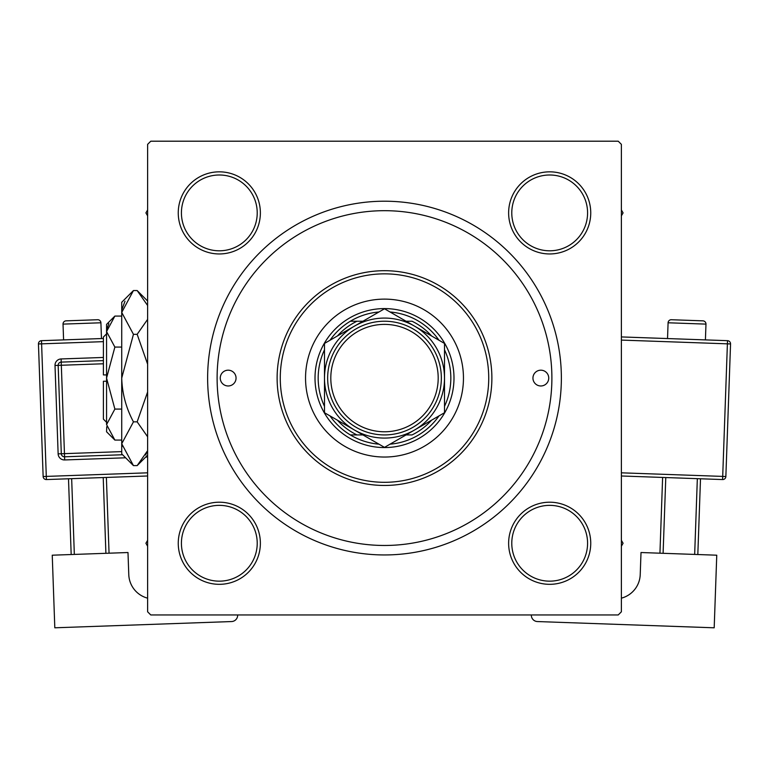 <?xml version="1.0" encoding="UTF-8"?>
<svg xmlns="http://www.w3.org/2000/svg" width="769" height="769" viewBox="0 0 769 769"><rect width="100%" height="100%" fill="white"/><g stroke="black" fill="none" stroke-linecap="round" stroke-linejoin="round"><path stroke-width="1.15" d="M178.254 543.26A41.055 41.055 0 0 1 219.319 502.205A41.055 41.055 0 0 1 260.374 543.26A41.055 41.055 0 0 1 219.319 584.325A41.055 41.055 0 0 1 178.254 543.26M257.221 543.26A37.902 37.902 0 0 0 219.319 505.358A37.902 37.902 0 0 0 181.417 543.26A37.902 37.902 0 0 0 219.319 581.162A37.902 37.902 0 0 0 257.221 543.26M178.254 212.898A41.055 41.055 0 0 1 219.319 171.833A41.055 41.055 0 0 1 260.374 212.898A41.055 41.055 0 0 1 219.319 253.953A41.055 41.055 0 0 1 178.254 212.898M257.221 212.898A37.902 37.902 0 0 0 219.319 174.996A37.902 37.902 0 0 0 181.417 212.898A37.902 37.902 0 0 0 219.319 250.8A37.902 37.902 0 0 0 257.221 212.898M508.626 212.898A41.055 41.055 0 0 1 549.681 171.833A41.055 41.055 0 0 1 590.746 212.898A41.055 41.055 0 0 1 549.681 253.953A41.055 41.055 0 0 1 508.626 212.898M587.583 212.898A37.902 37.902 0 0 0 549.681 174.996A37.902 37.902 0 0 0 511.779 212.898A37.902 37.902 0 0 0 549.681 250.8A37.902 37.902 0 0 0 587.583 212.898M508.626 543.26A41.055 41.055 0 0 1 549.681 502.205A41.055 41.055 0 0 1 590.746 543.26A41.055 41.055 0 0 1 549.681 584.325A41.055 41.055 0 0 1 508.626 543.26M587.583 543.26A37.902 37.902 0 0 0 549.681 505.358A37.902 37.902 0 0 0 511.779 543.26A37.902 37.902 0 0 0 549.681 581.162A37.902 37.902 0 0 0 587.583 543.26M207.63 378.079A176.87 176.87 0 0 1 384.5 201.209A176.87 176.87 0 0 1 561.37 378.079A176.87 176.87 0 0 1 384.5 554.949A176.87 176.87 0 0 1 207.63 378.079M618.218 141.198L150.782 141.198L147.619 144.361L147.619 611.797L150.782 614.96L618.218 614.96L621.381 611.797L621.381 144.361L618.218 141.198M548.739 378.079A7.892 7.892 0 0 0 540.838 370.187A7.892 7.892 0 0 0 532.946 378.079A7.892 7.892 0 0 0 540.838 385.971A7.892 7.892 0 0 0 548.739 378.079M236.054 378.079A7.892 7.892 0 0 0 228.162 370.187A7.892 7.892 0 0 0 220.261 378.079A7.892 7.892 0 0 0 228.162 385.971A7.892 7.892 0 0 0 236.054 378.079M463.457 378.079A78.957 78.957 0 0 0 384.5 299.122A78.957 78.957 0 0 0 305.543 378.079A78.957 78.957 0 0 0 384.5 457.036A78.957 78.957 0 0 0 463.457 378.079M280.272 378.079A104.228 104.228 0 0 0 384.5 482.307A104.228 104.228 0 0 0 488.728 378.079A104.228 104.228 0 0 0 384.5 273.851A104.228 104.228 0 0 0 280.272 378.079M491.881 378.079A107.381 107.381 0 0 1 384.5 485.46A107.381 107.381 0 0 1 277.119 378.079A107.381 107.381 0 0 1 384.5 270.698A107.381 107.381 0 0 1 491.881 378.079M217.108 378.079A167.392 167.392 0 0 0 384.5 545.471A167.392 167.392 0 0 0 551.892 378.079A167.392 167.392 0 0 0 384.5 210.687A167.392 167.392 0 0 0 217.108 378.079M621.381 546.221L623.082 543.26L621.381 540.309M147.619 540.309L145.918 543.26L147.619 546.221M621.381 215.849L623.082 212.898L621.381 209.947M147.619 209.947L145.918 212.898L147.619 215.849M378.963 311.983A66.326 66.326 0 0 0 350.337 321.231L356.97 321.231L350.337 321.231A66.326 66.326 0 0 0 330.026 340.234M384.5 447.568A69.489 69.489 0 0 1 315.011 378.079A69.489 69.489 0 0 1 384.5 308.59A69.489 69.489 0 0 1 453.989 378.079A69.489 69.489 0 0 1 384.5 447.568M330.026 415.923A66.326 66.326 0 0 0 350.337 434.927L356.97 434.927L350.337 434.927A66.326 66.326 0 0 0 378.963 444.174M324.489 349.828A66.326 66.326 0 0 0 324.489 406.33M431.582 335.976A63.164 63.164 0 0 0 412.03 321.231L406.051 321.231M438.974 340.234A66.326 66.326 0 0 0 390.037 311.983M444.511 406.33A66.326 66.326 0 0 0 444.511 349.828M406.051 434.927L412.03 434.927A63.164 63.164 0 0 0 431.582 420.191M390.037 444.174A66.326 66.326 0 0 0 438.974 415.923M362.949 321.231L356.97 321.231A63.164 63.164 0 0 0 337.418 335.976M337.418 420.191A63.164 63.164 0 0 0 356.97 434.927L362.949 434.927M330.805 378.079A53.695 53.695 0 0 0 384.5 431.774A53.695 53.695 0 0 0 438.195 378.079A53.695 53.695 0 0 0 384.5 324.383A53.695 53.695 0 0 0 330.805 378.079M441.348 378.079A56.848 56.848 0 0 1 384.5 434.927A56.848 56.848 0 0 1 327.652 378.079A56.848 56.848 0 0 1 384.5 321.231A56.848 56.848 0 0 1 441.348 378.079M444.511 352.423L444.511 343.435L414.501 326.114A60.011 60.011 0 0 0 324.489 378.079A60.011 60.011 0 0 0 414.501 430.044A60.011 60.011 0 0 0 414.501 326.114L384.5 308.782L324.489 343.435L324.489 412.722L384.5 447.375L444.511 412.722L444.511 343.435M444.511 403.264L444.511 388.364M324.489 387.855L324.489 412.722M324.489 345.752L324.489 348.126M324.489 350.491L324.489 367.755M101.47 338.562L100.912 322.778A3.163 3.163 0 0 0 97.644 319.731L66.076 320.846L97.644 319.731M100.912 322.778L63.029 324.114A3.163 3.163 0 0 1 66.076 320.846M63.029 324.114L63.587 339.898M147.619 598.167A25.271 25.271 0 0 1 128.779 574.616L127.99 552.526L52.244 555.199L54.81 627.802L231.565 621.554A6.315 6.315 0 0 0 237.659 615.017L237.65 614.96M71.181 554.536L68.499 478.779M71.661 478.664L74.333 554.42M105.901 553.305L103.219 477.549M106.382 477.443L109.054 553.19M147.619 475.982L46.409 479.558A3.163 3.163 0 0 1 43.141 476.511L38.45 343.945A3.163 3.163 0 0 1 41.497 340.677L103.402 338.485M122.588 454.748L64.567 456.796A3.163 3.163 0 0 1 61.299 453.748L58.165 365.371A3.163 3.163 0 0 1 61.212 362.103L103.402 360.613M705.971 324.114L668.088 322.778A3.163 3.163 0 0 1 671.356 319.731L702.924 320.846A3.163 3.163 0 0 1 705.971 324.114L705.413 339.898M668.088 322.778L667.53 338.562M621.381 598.167A25.271 25.271 0 0 0 640.221 574.616L641.01 552.526L716.756 555.199L714.19 627.802L537.435 621.554A6.315 6.315 0 0 1 531.341 615.017L531.35 614.96M665.781 477.549L663.099 553.305M694.667 554.42L697.339 478.664M700.501 478.779L697.819 554.536M659.946 553.19L662.618 477.443M621.381 336.928L727.503 340.677A3.163 3.163 0 0 1 730.55 343.945L725.859 476.511L722.706 476.405L727.397 343.839L621.381 340.09M621.381 472.82L722.706 476.405L722.591 479.558A3.163 3.163 0 0 0 725.859 476.511A3.163 3.163 0 0 1 722.591 479.558L621.381 475.982M106.564 422.296L103.402 419.134L103.402 381.241L106.564 381.241M106.737 426.718L106.564 431.774L114.869 440.079L106.564 424.575L114.869 409.079L106.564 378.079L114.869 347.079L106.564 331.583L114.869 316.078L121.723 316.078M114.869 347.079L121.723 347.079M108.852 323.653L106.737 329.44L108.852 323.662M114.869 440.079L121.723 440.079M114.869 409.079L121.723 409.079M145.62 454.969L147.619 450.672L137.161 465.61L133.45 465.61L121.723 453.883L121.723 302.275L133.45 290.547L137.161 290.547L147.619 305.485M133.45 465.61L121.723 443.723L133.45 421.845C126.097 408.108 122.184 393.517 121.723 378.079L133.45 334.313L121.723 312.435L133.45 290.547M133.45 334.313L137.161 334.313L147.619 364.189M147.619 319.375L137.161 334.313M124.991 301.188L121.963 309.407M121.723 443.723L121.963 446.751M133.45 421.845L137.161 421.845L147.619 436.773M147.619 391.979L137.161 421.845M106.564 424.575L106.564 324.383L114.869 316.078M106.564 374.916L103.402 374.916L103.402 337.024L106.564 333.861M103.402 341.647L41.603 343.839L46.294 476.405L147.619 472.82M147.619 457.017L145.677 457.084M125.635 457.795L64.673 459.949L64.452 453.643L121.723 451.614M103.402 363.775L61.328 365.256L61.107 358.95A6.315 6.315 0 0 0 55.012 365.486L58.136 453.864A6.315 6.315 0 0 0 64.673 459.949M61.107 358.95L103.402 357.45M55.012 365.486L61.328 365.256L64.452 453.643L58.136 453.864M38.45 343.945L41.603 343.839L41.497 340.677M46.409 479.558L46.294 476.405L43.141 476.511M727.503 340.677L727.397 343.839L730.55 343.945A3.163 3.163 0 0 0 727.503 340.677M147.619 455.142L137.161 465.61M147.619 301.015L137.161 290.547"/></g></svg>
